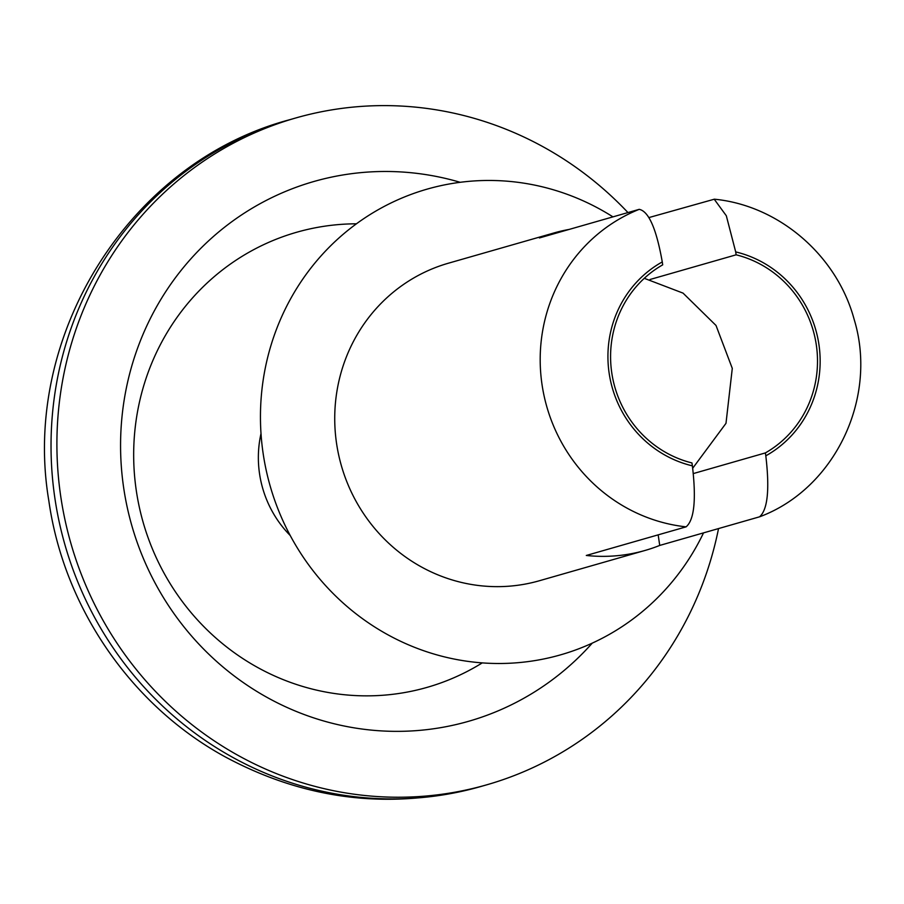 <?xml version="1.0" encoding="UTF-8"?>
<svg xmlns="http://www.w3.org/2000/svg" width="904" height="904" viewBox="0 0 904 904"><rect width="100%" height="100%" fill="white"/><g stroke="black" fill="none" stroke-linecap="round" stroke-linejoin="round"><path stroke-width="1.36" d="M693.357 473.56L765.383 452.915A107.35 103.135 74 0 0 816.312 344.91A107.35 103.135 74 0 0 736.127 254.815L650.078 279.483M645.072 550.446L539.405 580.741A165.149 158.675 74 0 1 341.373 465.696A165.149 158.675 74 0 1 448.395 263.211L554.062 232.927A165.149 158.675 -106 0 0 539.417 237.944L639.207 209.344C648.71 211.265 656.394 228.791 662.27 261.934L662.7 264.849A107.35 103.135 74 0 0 611.771 372.843A107.35 103.135 74 0 0 691.955 462.938L692.385 465.854C696.362 499.607 694.272 519.947 686.091 526.851L586.3 555.463A165.149 158.675 -106 0 0 645.072 550.446A165.149 158.675 -106 0 0 659.728 545.428L759.518 516.828C767.665 509.867 769.767 489.539 765.812 455.819A110.107 105.779 74 0 0 818.934 344.56A110.107 105.779 74 0 0 735.698 251.911L736.127 254.815M765.383 452.915L765.812 455.819M648.97 217.559L714.228 199.23L726.319 215.762L735.698 251.911M554.062 232.927A165.149 158.675 -106 0 1 569.147 229.424M612.946 216.87A242.227 232.723 74 0 0 290.003 299.913A242.227 232.723 74 0 0 385.624 633.523A242.227 232.723 74 0 0 703.527 532.885M658.168 534.863L659.728 545.428M627.952 212.564A346.82 333.226 74 0 0 295.608 118.017A346.82 333.226 74 0 0 60.76 496.545A346.82 333.226 74 0 0 486.736 784.819A346.82 333.226 74 0 0 718.533 528.58M460.17 182.303A280.76 269.754 74 0 0 123.69 487.945A280.76 269.754 74 0 0 313.654 717.866A280.76 269.754 74 0 0 592.256 643.128M356.425 223.808A236.724 227.435 74 0 0 136.301 490.635A236.724 227.435 74 0 0 482.273 662.881M261.007 433.581A107.35 103.135 74 0 0 259.55 473.798A107.35 103.135 74 0 0 290.218 535.507M662.27 261.934A110.107 105.779 74 0 0 609.149 373.205A110.107 105.779 74 0 0 692.385 465.854M639.207 209.344A165.149 158.675 74 0 0 542.027 384.573A165.149 158.675 74 0 0 686.091 526.851M54.884 498.217A346.82 333.226 74 0 0 480.871 786.503C392.008 810.504 306.806 800.639 225.243 756.897C131.125 705.527 63.935 607.601 48.85 500.861C20.882 335.915 129.283 162.155 289.743 119.701A346.82 333.226 74 0 0 54.884 498.217M759.925 516.692C834.946 488.578 878.134 397.828 854.156 319.406C836.946 255.403 778.841 205.366 714.228 199.185M480.871 786.503L486.736 784.819M289.743 119.701L295.608 118.017M644.281 278.319L683.051 293.122L716.013 325.463L732.285 368.391L725.991 423.321L692.713 468.227"/></g></svg>
